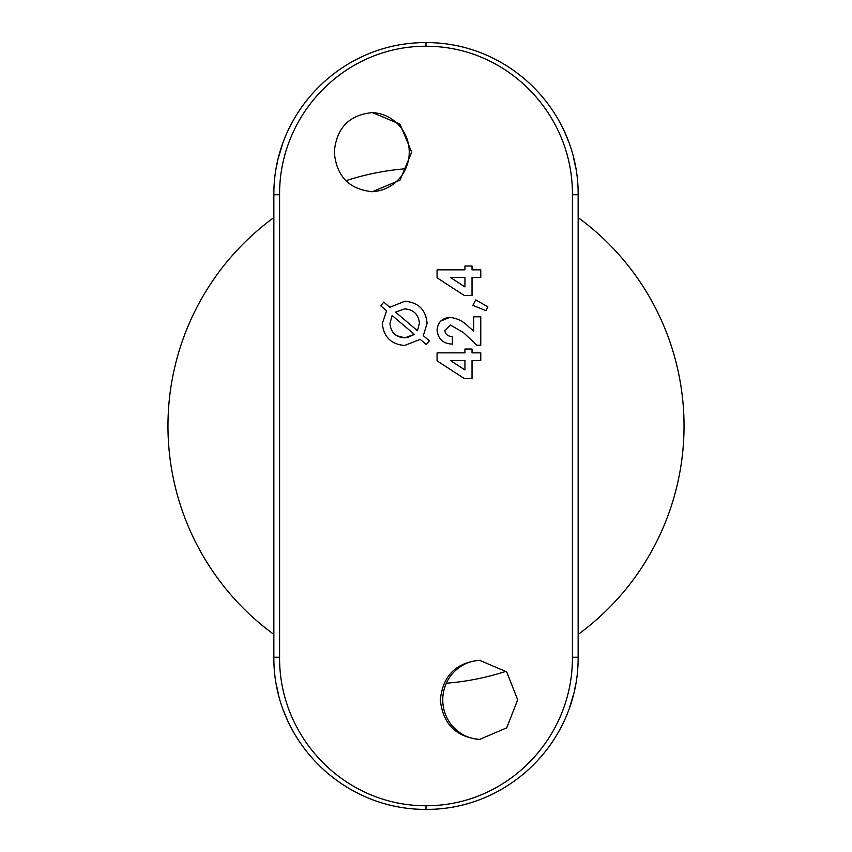 <?xml version="1.0" encoding="UTF-8"?>
<svg xmlns="http://www.w3.org/2000/svg" width="852" height="852" viewBox="0 0 852 852"><rect width="100%" height="100%" fill="white"/><g stroke="black" fill="none" stroke-linecap="round" stroke-linejoin="round"><path stroke-width="1.28" d="M464.297 378.522L472.029 378.522L472.029 360.502L480.773 360.502L480.773 352.856L472.029 352.856L472.029 349.032L464.936 349.032L464.936 352.856L437.076 352.856L437.076 360.822L464.297 378.522M486.002 310.682L487.877 306.837L475.714 299.883L472.892 305.335L486.002 310.682M440.324 699.854C442.827 723.891 455.937 737.076 479.644 739.419L506.706 727.821L517.707 699.843L506.695 671.887L479.644 660.3C455.958 662.611 442.848 675.796 440.324 699.854M572.416 194.746C573.034 114.296 507.249 46.051 426 46.253C344.73 45.987 279.051 114.296 279.584 194.746L279.584 657.254C278.966 737.704 344.751 805.949 426 805.747C507.27 806.013 572.949 737.704 572.416 657.254L572.416 194.746L578.146 194.746L578.146 657.254C578.646 740.409 509.571 809.837 426 809.4C342.451 809.773 273.268 740.409 273.854 657.254L273.854 194.746C273.354 111.591 342.429 42.163 426 42.6C509.549 42.227 578.732 111.591 578.146 194.746M334.293 152.146C336.38 128.109 349.064 114.924 372.356 112.581L400.035 124.179L411.676 152.157L400.035 180.113L372.356 191.7C349.075 189.389 336.391 176.204 334.293 152.146M464.297 295.506L472.029 295.506L472.029 277.486L480.773 277.486L480.773 269.839L472.029 269.839L472.029 266.016L464.936 266.016L464.936 269.839L437.076 269.839L437.076 277.805L464.297 295.506M444.723 330.576L450.388 324.995L463.477 332.599L476.896 345.209L480.773 345.209L480.773 316.806L473.669 316.806L473.669 331.14L468.579 326.699C463.371 321.321 457.13 318.211 449.856 317.359C442.007 318.073 437.758 322.333 437.076 330.139C438.056 339.032 443.157 343.697 452.369 344.112L452.369 336.465C448.109 336.519 445.553 334.559 444.723 330.576M383.751 302.109L380.769 305.847L386.584 310.788L382.303 323.494C383.698 336.966 391.132 344.293 404.593 345.486L420.249 339.362L426.33 344.527L429.312 340.789L423.316 335.688L427.097 323.291C425.819 309.777 418.407 302.428 404.849 301.246L389.801 307.263L383.751 302.109M578.146 217.59A258.039 258.039 0 0 1 578.146 634.41M506.109 671.28A258.039 258.039 0 0 1 446.341 683.229M273.854 634.41A258.039 258.039 0 0 1 273.854 217.59M345.891 180.72A258.039 258.039 0 0 1 405.658 168.771M276.25 167.887L277.422 162.018M278.391 157.886L282.491 144.201M564.791 132.422L568.188 140.623M573.375 156.949L575.782 168.014M575.75 684.113L574.578 689.982M573.609 694.114L569.509 707.799M287.209 719.578L283.812 711.377M278.625 695.051L276.218 683.986M480.549 660.311A39.554 38.691 -90 0 0 442.752 699.854A39.554 38.691 -90 0 0 480.539 739.408M371.451 191.689A39.554 38.691 90 0 0 409.248 152.146A39.554 38.691 90 0 0 371.451 112.592M464.936 277.486L464.936 286.911L450.431 277.486L464.936 277.486M440.803 321.002L449.856 317.359M464.936 360.502L464.936 369.928L450.431 360.502L464.936 360.502M423.316 335.688L429.312 340.789L426.33 344.527M414.413 334.399L404.796 337.839C395.786 337.285 390.834 332.504 389.95 323.472L392.165 315.528L414.413 334.399L407.405 337.648M396.553 335.624L404.796 337.839M417.427 330.714L395.53 312.12L404.604 308.893C413.561 309.553 418.502 314.345 419.45 323.281L417.427 330.714L419.45 323.281M578.146 657.254L572.416 657.254M426 809.4L426 805.747M426 46.253L426 42.6M273.854 657.254L279.584 657.254M279.584 194.746L273.854 194.746"/></g></svg>
